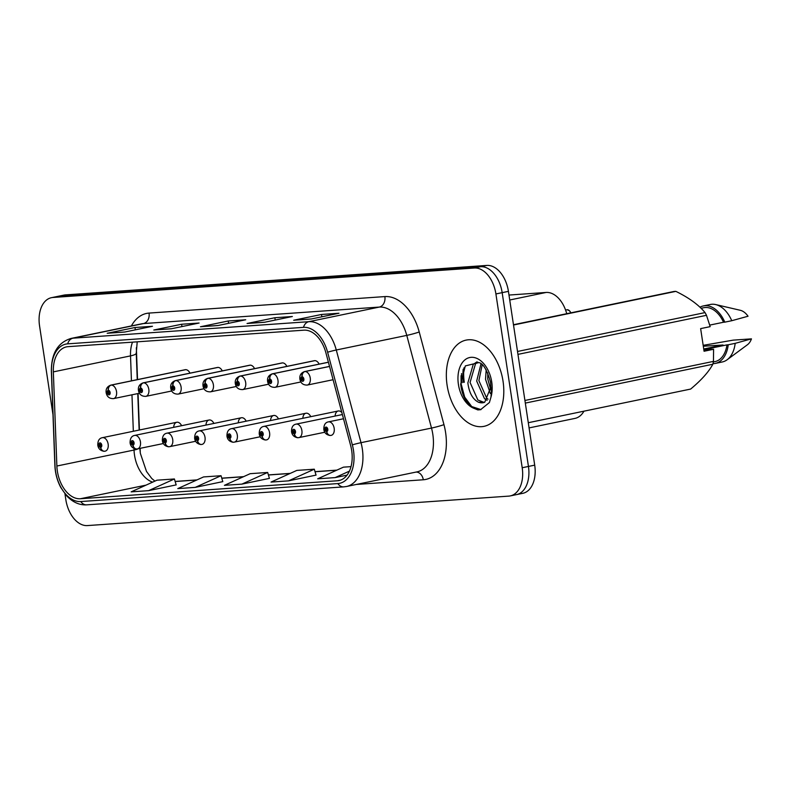 <?xml version="1.0" encoding="UTF-8"?>
<svg xmlns="http://www.w3.org/2000/svg" width="791" height="791" viewBox="0 0 791 791"><rect width="100%" height="100%" fill="white"/><g stroke="black" fill="none" stroke-linecap="round" stroke-linejoin="round"><path stroke-width="1.19" d="M319.139 364.127A6.882 4.36 -101.7 0 0 314.294 360.696L239.91 376.111A6.882 4.36 78.3 0 1 240.088 376.081A4.588 3.55 82.1 0 0 237.429 381.311A2.294 1.453 -101.7 0 0 236.371 383.675A2.294 1.453 -101.7 0 0 238.17 385.83A2.294 1.453 -101.7 0 0 239.287 383.467A2.294 1.453 -101.7 0 0 237.547 381.302L237.715 382.666A0.92 0.583 78.3 0 1 238.012 384.466A0.92 0.583 78.3 0 1 237.646 382.666L237.429 381.311M286.856 366.381A6.882 4.36 -101.7 0 0 282.001 362.95L207.618 378.365A6.882 4.36 78.3 0 1 207.796 378.335A4.588 3.55 82.1 0 0 205.136 383.566A2.294 1.453 -101.7 0 0 204.088 385.929A2.294 1.453 -101.7 0 0 205.878 388.094A2.294 1.453 -101.7 0 0 206.995 385.721A2.294 1.453 -101.7 0 0 205.264 383.566L205.433 384.92A0.92 0.583 78.3 0 1 205.729 386.73A0.92 0.583 78.3 0 1 205.353 384.93L205.136 383.566M254.564 368.636A6.882 4.36 -101.7 0 0 249.719 365.215L175.335 380.629A6.882 4.36 78.3 0 1 175.513 380.6A4.588 3.55 82.1 0 0 172.843 385.83A2.294 1.453 -101.7 0 0 171.795 388.183A2.294 1.453 -101.7 0 0 173.595 390.349A2.294 1.453 -101.7 0 0 174.712 387.986A2.294 1.453 -101.7 0 0 172.972 385.82L173.14 387.175A0.92 0.583 78.3 0 1 173.437 388.984A0.92 0.583 78.3 0 1 173.061 387.185L172.843 385.83M222.271 370.9A6.882 4.36 -101.7 0 0 217.426 367.469L143.042 382.884A6.882 4.36 78.3 0 1 143.22 382.854A4.588 3.55 82.1 0 0 140.561 388.084A2.294 1.453 -101.7 0 0 139.503 390.447A2.294 1.453 -101.7 0 0 141.302 392.603A2.294 1.453 -101.7 0 0 142.42 390.24A2.294 1.453 -101.7 0 0 140.679 388.074L140.847 389.439A0.92 0.583 78.3 0 1 141.144 391.238A0.92 0.583 78.3 0 1 140.778 389.439L140.561 388.084M189.988 373.154A6.882 4.36 -101.7 0 0 185.143 369.723L110.75 385.138A6.882 4.36 78.3 0 1 110.928 385.108A4.588 3.55 82.1 0 0 108.268 390.339A2.294 1.453 -101.7 0 0 107.22 392.702A2.294 1.453 -101.7 0 0 109.02 394.867A2.294 1.453 -101.7 0 0 110.127 392.494A2.294 1.453 -101.7 0 0 108.397 390.339L108.565 391.693A0.92 0.583 78.3 0 1 108.861 393.503A0.92 0.583 78.3 0 1 108.515 391.693L108.268 390.339M341.841 412.546A6.882 4.36 -101.7 0 0 338.212 410.984A6.882 4.36 -101.7 0 0 335.186 415.354M310.774 416.669A6.882 4.36 -101.7 0 0 305.929 413.238A6.882 4.36 -101.7 0 0 302.894 417.608M278.481 418.923A6.882 4.36 -101.7 0 0 273.637 415.493A6.882 4.36 -101.7 0 0 270.611 419.873M246.199 421.178A6.882 4.36 -101.7 0 0 241.344 417.757A6.882 4.36 -101.7 0 0 238.318 422.127M213.906 423.442A6.882 4.36 -101.7 0 0 209.061 420.011A6.882 4.36 -101.7 0 0 206.026 424.381M181.614 425.696A6.882 4.36 -101.7 0 0 176.769 422.265A6.882 4.36 -101.7 0 0 173.743 426.646M140.116 448.349L140.264 452.472A36.702 23.246 -101.7 0 0 140.284 452.887M136.349 347.763L137.535 379.591M138.059 393.532L139.424 430.007M583.946 411.182A27.527 17.432 78.3 0 1 574.978 418.399L529.08 427.911M513.468 324.725L566.732 313.701A27.527 17.432 78.3 0 0 546.116 292.452L508.979 295.053M503.046 381.262A44.039 27.893 -101.7 0 0 466.136 340.1A44.039 27.893 -101.7 0 0 447.093 385.177A44.039 27.893 -101.7 0 0 484.013 426.339A44.039 27.893 -101.7 0 0 503.046 381.262A44.039 27.893 -101.7 0 0 466.136 340.1A44.039 27.893 -101.7 0 0 447.093 385.177A44.039 27.893 -101.7 0 0 484.013 426.339A44.039 27.893 -101.7 0 0 503.046 381.262M351.679 450.504A29.356 18.598 78.3 0 1 338.983 480.552A29.356 18.598 78.3 0 1 337.411 480.77L80.375 498.745A29.356 18.598 78.3 0 1 56.873 466.028L53.343 371.879A29.356 18.598 78.3 0 1 66.513 346.873A29.356 18.598 78.3 0 1 68.095 346.656L303.912 330.173A29.356 18.598 78.3 0 1 325.902 352.816L350.631 445.491A29.356 18.598 78.3 0 1 351.679 450.504M353.488 450.376A32.204 20.398 -101.7 0 0 352.341 444.878L327.612 352.213A32.204 20.398 -101.7 0 0 303.487 327.355L67.67 343.848A32.204 20.398 -101.7 0 0 51.494 371.513L55.014 465.672A32.204 20.398 -101.7 0 0 80.801 501.553L337.836 483.578A32.204 20.398 -101.7 0 0 353.488 450.376M462.191 382.686A36.702 23.246 78.3 0 1 461.558 373.589M515.07 494.82A27.527 17.432 -101.7 0 0 516.553 494.612L522.811 493.317A27.527 17.432 -101.7 0 0 534.706 465.148L508.425 291.355A27.527 17.432 -101.7 0 0 486.831 265.42L65.445 294.885L59.187 296.18A27.527 17.432 -101.7 0 0 57.703 296.388A27.527 17.432 -101.7 0 1 59.187 296.18L480.572 266.715L59.187 296.18L52.928 297.475A27.527 17.432 -101.7 0 0 51.455 297.683A27.527 17.432 -101.7 0 0 39.55 325.852L52.977 414.642M508.425 291.355L502.166 292.65A27.527 17.432 -101.7 0 0 480.572 266.715A27.527 17.432 -101.7 0 1 502.166 292.65L528.447 466.443L502.166 292.65L495.908 293.945A27.527 17.432 -101.7 0 0 474.323 268.011L52.928 297.475M516.553 494.612A27.527 17.432 -101.7 0 0 528.447 466.443A27.527 17.432 -101.7 0 1 516.553 494.612L510.294 495.908A27.527 17.432 -101.7 0 0 522.198 467.738L495.908 293.945M148.649 490.638L174.416 478.97L156.934 480.196L131.158 491.864L148.649 490.638L176.166 484.893M195.268 487.375L221.045 475.717L203.564 476.933L177.787 488.601L195.268 487.375L222.795 481.63M288.527 480.859L314.304 469.192L296.813 470.418L271.036 482.075L288.527 480.859L316.044 475.114M241.898 484.122L267.674 472.454L250.183 473.68L224.417 485.338L241.898 484.122L269.415 478.377M64.961 493.851L65.831 499.645A27.527 17.432 -101.7 0 0 87.425 525.58L508.821 496.115A27.527 17.432 -101.7 0 0 510.294 495.908M107.181 333.278L134.984 327.514L152.465 326.288L124.662 332.052L107.181 333.278A7.337 5.656 86 0 1 107.764 333.199L124.948 331.993M247.059 323.499L274.863 317.735L292.354 316.509L264.54 322.273L247.059 323.499A7.337 5.656 86 0 1 247.642 323.41L264.827 322.214M293.679 320.236L321.492 314.472L338.973 313.246L311.17 319.01L293.679 320.236A7.337 5.656 86 0 1 294.262 320.157L311.456 318.951M153.8 330.015L181.614 324.251L199.095 323.035L171.291 328.789L153.8 330.015A7.337 5.656 86 0 1 154.383 329.936L171.578 328.73M200.43 326.752L228.233 320.988L245.724 319.772L217.911 325.536L200.43 326.752A7.337 5.656 86 0 1 201.013 326.673L218.207 325.477M351.016 466.631L343.442 467.155L317.666 478.822L335.157 477.596L347.061 475.134M228.233 320.988L228.589 323.321M181.614 324.251L181.96 326.584M321.492 314.472L321.848 316.796M274.863 317.735L275.219 320.058M134.984 327.514L135.34 329.837M267.674 472.454L269.424 478.417M314.304 469.192L316.054 475.154M335.157 477.596L349.414 471.139M221.045 475.717L222.805 481.67M174.416 478.97L176.175 484.932M464.02 367.736A36.702 23.246 -101.7 0 0 464.277 382.251M65.445 294.885A27.527 17.432 -101.7 0 0 63.962 295.092L51.455 297.683M343.502 418.755L328.403 421.88A6.882 4.36 78.3 0 1 334.178 428.317A6.882 4.36 78.3 0 1 331.202 435.357A6.882 4.36 78.3 0 1 331.024 435.386A4.588 3.55 -97.9 0 1 330.846 435.416A4.588 3.55 -97.9 0 1 326.732 431.589A2.294 1.453 -101.7 0 0 327.781 429.236A2.294 1.453 -101.7 0 0 325.981 427.071A2.294 1.453 -101.7 0 0 324.874 429.444A2.294 1.453 -101.7 0 0 326.604 431.599L326.436 430.245A0.92 0.583 78.3 0 1 326.139 428.435A0.92 0.583 78.3 0 1 326.515 430.235L326.732 431.589M330.846 435.416L331.38 435.317M326.604 431.599A4.588 3.52 89.9 0 0 330.094 435.465A4.588 3.52 89.9 0 0 330.46 435.445M329.531 366.411L304.664 371.562A4.588 3.55 82.1 0 0 302.004 376.793A2.294 1.453 -101.7 0 0 300.946 379.156A2.294 1.453 -101.7 0 0 302.745 381.311A2.294 1.453 -101.7 0 0 303.863 378.948A2.294 1.453 -101.7 0 0 302.132 376.793L302.3 378.147A0.92 0.583 78.3 0 1 302.597 379.947A0.92 0.583 78.3 0 1 302.241 378.147L302.004 376.793M302.132 376.793A4.588 3.52 -90.1 0 1 305.049 371.533A6.882 4.36 78.3 0 1 310.25 378.029A6.882 4.36 78.3 0 1 307.284 385.069C303.091 385.168 300.629 383.18 299.888 379.116C299.413 375.428 300.946 372.917 304.486 371.592A6.882 4.36 78.3 0 1 304.664 371.562M329.54 366.46L305.049 371.533M342.374 414.553L296.121 424.134A6.882 4.36 78.3 0 1 301.885 430.571A6.882 4.36 78.3 0 1 298.909 437.611A6.882 4.36 78.3 0 1 298.731 437.641A4.588 3.55 -97.9 0 1 298.553 437.67A4.588 3.55 -97.9 0 1 294.44 433.854A2.294 1.453 -101.7 0 0 295.498 431.49A2.294 1.453 -101.7 0 0 293.698 429.335A2.294 1.453 -101.7 0 0 292.581 431.698A2.294 1.453 -101.7 0 0 294.321 433.864L294.153 432.499A0.92 0.583 78.3 0 1 293.856 430.7A0.92 0.583 78.3 0 1 294.222 432.489L294.44 433.854M298.553 437.67L324.804 432.242L299.087 437.571M294.321 433.864A4.588 3.52 89.9 0 0 297.802 437.73A4.588 3.52 89.9 0 0 298.177 437.7M338.212 410.984L263.828 426.398A6.882 4.36 78.3 0 1 269.593 432.825A6.882 4.36 78.3 0 1 266.626 439.875A6.882 4.36 78.3 0 1 266.438 439.905A4.588 3.55 -97.9 0 1 266.26 439.934A4.588 3.55 -97.9 0 1 262.157 436.108A2.294 1.453 -101.7 0 0 263.205 433.755A2.294 1.453 -101.7 0 0 261.406 431.589A2.294 1.453 -101.7 0 0 260.288 433.952A2.294 1.453 -101.7 0 0 262.029 436.118L261.861 434.763A0.92 0.583 78.3 0 1 261.564 432.954A0.92 0.583 78.3 0 1 261.94 434.753L262.157 436.108M266.26 439.934L266.794 439.826M262.029 436.118A4.588 3.52 89.9 0 0 265.509 439.984A4.588 3.52 89.9 0 0 265.885 439.954M305.929 413.238L231.536 428.653A6.882 4.36 78.3 0 1 237.31 435.09A6.882 4.36 78.3 0 1 234.334 442.129A6.882 4.36 78.3 0 1 234.156 442.159A4.588 3.55 -97.9 0 1 233.978 442.189A4.588 3.55 -97.9 0 1 229.865 438.372A2.294 1.453 -101.7 0 0 230.913 436.009A2.294 1.453 -101.7 0 0 229.113 433.844A2.294 1.453 -101.7 0 0 228.006 436.217A2.294 1.453 -101.7 0 0 229.736 438.372L229.568 437.018A0.92 0.583 78.3 0 1 229.271 435.208A0.92 0.583 78.3 0 1 229.647 437.008L229.865 438.372M233.978 442.189L260.229 436.761L234.512 442.09M229.736 438.372A4.588 3.52 89.9 0 0 233.226 442.248A4.588 3.52 89.9 0 0 233.592 442.218M273.637 415.493L199.253 430.907A6.882 4.36 78.3 0 1 205.017 437.344A6.882 4.36 78.3 0 1 202.041 444.384A6.882 4.36 78.3 0 1 201.863 444.413A4.588 3.55 -97.9 0 1 201.685 444.453A4.588 3.55 -97.9 0 1 197.572 440.627A2.294 1.453 -101.7 0 0 198.63 438.263A2.294 1.453 -101.7 0 0 196.83 436.108A2.294 1.453 -101.7 0 0 195.713 438.471A2.294 1.453 -101.7 0 0 197.453 440.636L197.285 439.272A0.92 0.583 78.3 0 1 196.989 437.472A0.92 0.583 78.3 0 1 197.355 439.272L197.572 440.627M201.685 444.453L202.219 444.344M197.453 440.636A4.588 3.52 89.9 0 0 200.934 444.502A4.588 3.52 89.9 0 0 201.309 444.473M272.381 373.827A6.882 4.36 78.3 0 0 272.203 373.856L328.403 362.209L272.381 373.827A4.588 3.55 82.1 0 0 269.711 379.057A2.294 1.453 -101.7 0 0 268.663 381.41A2.294 1.453 -101.7 0 0 270.463 383.576A2.294 1.453 -101.7 0 0 271.58 381.213A2.294 1.453 -101.7 0 0 269.84 379.047L270.008 380.402A0.92 0.583 78.3 0 1 270.304 382.211A0.92 0.583 78.3 0 1 269.958 380.412L269.711 379.057M269.84 379.047A4.588 3.52 -90.1 0 1 272.757 373.797A6.882 4.36 78.3 0 1 277.967 380.283A6.882 4.36 78.3 0 1 274.991 387.333C270.799 387.422 268.337 385.435 267.605 381.381C267.121 377.683 268.653 375.181 272.203 373.856M328.423 362.258L272.757 373.797M570.825 312.85A5.507 3.49 -101.7 0 0 567.246 309.726L565.585 310.072M314.472 360.666L240.088 376.081M237.547 381.302A4.588 3.52 -90.1 0 1 240.474 376.051A6.882 4.36 78.3 0 1 245.675 382.547A6.882 4.36 78.3 0 1 242.699 389.587C238.516 389.676 236.054 387.699 235.313 383.635C234.828 379.947 236.361 377.436 239.91 376.111M314.858 360.637L240.474 376.051M282.189 362.921L207.796 378.335M205.264 383.566A4.588 3.52 -90.1 0 1 208.181 378.316A6.882 4.36 78.3 0 1 213.392 384.802A6.882 4.36 78.3 0 1 210.416 391.842C206.224 391.94 203.762 389.953 203.02 385.889C202.545 382.201 204.078 379.69 207.618 378.365M282.565 362.891L208.181 378.316M490.321 393.493L485.516 379.245L486.188 369.793M490.786 390.082L487.721 378.79L487.78 372.838M487.137 400.335L484.488 398.634L476.686 381.074L480.987 363.82M488.047 399.168L486.692 398.18L478.891 380.619L482.184 364.799M490.865 386.967L490.469 382.013C487.038 369.931 483.172 363.455 478.881 362.585L465.306 365.917L460.688 384.149C462.013 395.51 466.314 403.519 473.591 408.176L477.833 409.916L480.562 409.698L489.411 402.53L490.984 397.072L491.478 390.655L490.865 386.967L484.745 402.204L478.476 402.233C472.682 399.277 469.142 392.83 467.857 382.903L473.236 364.414L476.884 361.882M484.221 402.441L477.863 400.009L470.062 382.449L475.45 363.959L477.724 362.14M703.852 349.83L713.591 349.266L713.452 361.388A49.546 31.383 -101.7 0 1 712.839 364.236L525.323 403.094M528.289 422.71L690.632 389.073C701.37 380.125 708.776 371.849 712.839 364.236M713.344 361.952L714.945 361.616A27.527 17.432 -101.7 0 0 726.959 344.866L703.822 349.662M712.978 363.662A29.356 18.598 -101.7 0 0 715.311 363.415A29.356 18.598 -101.7 0 0 728.234 344.777L726.959 344.866M715.311 363.415L722.262 361.971A29.356 18.598 -101.7 0 0 727.137 359.757A29.356 18.598 -101.7 0 0 735.185 343.343L728.234 344.777M703.169 345.331L733.247 340.13L751.45 338.864L735.185 343.343M727.137 359.757L747.406 344.767A18.351 11.618 -101.7 0 0 751.45 338.864M703.723 349.009L723.033 345.005L704.178 346.171M513.478 324.735L673.794 291.513A49.546 31.383 -101.7 0 1 675.86 291.365L513.517 325.012M517.512 351.471L705.038 312.603C698.72 304.861 688.991 297.782 675.86 291.365M713.591 349.266L704.069 351.244L700.638 328.611L710.17 326.643L706.492 315.312L517.957 354.378M706.492 315.312A49.546 31.383 -101.7 0 0 705.038 312.603M524.927 400.464L713.452 361.388M709.745 325.101L723.538 322.244A27.527 17.432 -101.7 0 0 703.772 307.719L701.053 308.282M723.538 322.244L724.813 322.155A29.356 18.598 -101.7 0 0 703.397 305.919A29.356 18.598 -101.7 0 0 699.946 307.215M724.813 322.155L731.764 320.711A29.356 18.598 -101.7 0 0 715.697 304.575A29.356 18.598 -101.7 0 0 710.348 304.476L703.397 305.919M731.764 320.711L748.029 316.232A18.351 11.618 -101.7 0 0 740.257 310.28L715.697 304.575M481.017 409.6L471.713 406.564L464.673 397.092L461.094 383.754L461.074 375.735M241.344 417.757L166.96 433.171A6.882 4.36 78.3 0 1 172.725 439.598A6.882 4.36 78.3 0 1 169.758 446.648A6.882 4.36 78.3 0 1 169.571 446.678A4.588 3.55 -97.9 0 1 169.393 446.707A4.588 3.55 -97.9 0 1 165.289 442.881A2.294 1.453 -101.7 0 0 166.337 440.528A2.294 1.453 -101.7 0 0 164.538 438.362A2.294 1.453 -101.7 0 0 163.421 440.725A2.294 1.453 -101.7 0 0 165.161 442.891L164.993 441.536A0.92 0.583 78.3 0 1 164.696 439.727A0.92 0.583 78.3 0 1 165.072 441.526L165.289 442.881M195.644 441.269L169.936 446.599M165.161 442.891A4.588 3.52 89.9 0 0 168.641 446.757A4.588 3.52 89.9 0 0 169.017 446.737M209.061 420.011L134.668 435.426A6.882 4.36 78.3 0 1 140.442 441.862A6.882 4.36 78.3 0 1 137.466 448.902A6.882 4.36 78.3 0 1 137.288 448.932A4.588 3.55 -97.9 0 1 137.11 448.962A4.588 3.55 -97.9 0 1 132.997 445.145A2.294 1.453 -101.7 0 0 134.055 442.782A2.294 1.453 -101.7 0 0 132.255 440.617A2.294 1.453 -101.7 0 0 131.138 442.99A2.294 1.453 -101.7 0 0 132.868 445.145L132.7 443.791A0.92 0.583 78.3 0 1 132.404 441.981A0.92 0.583 78.3 0 1 132.779 443.781L132.997 445.145M137.11 448.962L163.361 443.533L137.644 448.863M132.868 445.145A4.588 3.52 89.9 0 0 136.359 449.021A4.588 3.52 89.9 0 0 136.724 448.991M176.769 422.265L102.385 437.68A6.882 4.36 78.3 0 1 108.149 444.117A6.882 4.36 78.3 0 1 105.173 451.157A6.882 4.36 78.3 0 1 104.995 451.186A4.588 3.55 -97.9 0 1 104.817 451.226A4.588 3.55 -97.9 0 1 100.714 447.399A2.294 1.453 -101.7 0 0 101.762 445.036A2.294 1.453 -101.7 0 0 99.963 442.881A2.294 1.453 -101.7 0 0 98.845 445.244A2.294 1.453 -101.7 0 0 100.586 447.409L100.417 446.045A0.92 0.583 78.3 0 1 100.121 444.245A0.92 0.583 78.3 0 1 100.487 446.045L100.714 447.399M104.817 451.226L105.351 451.117M100.586 447.409A4.588 3.52 89.9 0 0 104.066 451.275A4.588 3.52 89.9 0 0 104.442 451.246M249.897 365.175L175.513 380.6M172.972 385.82A4.588 3.52 -90.1 0 1 175.889 380.57A6.882 4.36 78.3 0 1 181.099 387.056A6.882 4.36 78.3 0 1 178.123 394.106C173.931 394.195 171.469 392.207 170.737 388.154C170.253 384.456 171.785 381.954 175.335 380.629M250.282 365.155L175.889 380.57M217.604 367.439L143.22 382.854M140.679 388.074A4.588 3.52 -90.1 0 1 143.606 382.824A6.882 4.36 78.3 0 1 148.807 389.32A6.882 4.36 78.3 0 1 145.831 396.36C141.648 396.449 139.186 394.472 138.445 390.408C137.96 386.72 139.493 384.208 143.042 382.884M217.99 367.41L143.606 382.824M185.321 369.694L110.928 385.108M108.397 390.339A4.588 3.52 -90.1 0 1 111.313 385.088A6.882 4.36 78.3 0 1 116.524 391.575A6.882 4.36 78.3 0 1 113.548 398.615C109.356 398.713 106.894 396.726 106.152 392.672C105.678 388.974 107.21 386.463 110.75 385.138M185.697 369.664L111.313 385.088M509.73 299.997L546.116 292.452M56.873 466.028L134.035 450.039A29.356 18.598 -101.7 0 0 134.51 455.092A29.356 18.598 -101.7 0 0 152.663 482.134M133.976 448.497L134.035 450.039A16.512 3.283 -2.1 0 0 138.395 448.705M337.411 480.77L340.516 480.127M131.385 325.941A45.878 29.059 78.3 0 1 149.054 313.078L384.871 296.585A9.176 7.07 86 0 1 379.294 307.076L308.797 321.69A36.702 23.246 78.3 0 1 336.284 349.998L361.012 442.673A36.702 23.246 78.3 0 1 362.318 448.932A36.702 23.246 78.3 0 1 346.458 486.505L416.946 471.891A36.702 23.246 -101.7 0 0 432.815 434.328A36.702 23.246 -101.7 0 0 431.51 428.069L406.772 335.394A36.702 23.246 -101.7 0 0 379.294 307.076L143.468 323.568A36.702 23.246 -101.7 0 0 141.5 323.845L71.002 338.449A36.702 23.246 78.3 0 1 72.98 338.182L308.797 321.69A9.176 7.07 86 0 0 303.487 327.355M352.341 444.878A9.176 0.633 165.1 0 1 361.012 442.673L431.51 428.069A9.176 0.633 -14.9 0 0 443.959 424.648A45.878 29.059 78.3 0 1 423.294 479.771L356.306 484.458M67.67 343.848A9.176 7.07 -94 0 1 72.98 338.182L143.468 323.568A9.176 7.07 86 0 0 149.054 313.078M51.494 371.513A9.176 1.829 177.9 0 1 51.356 371.216L54.876 465.375C55.212 473.285 57.189 480.651 60.788 487.483L66.513 495.68C72.713 502.236 79.446 505.291 86.723 504.846L343.749 486.87A9.176 7.07 -94 0 1 337.836 483.578M384.871 296.585A45.878 29.059 78.3 0 1 419.23 331.983A9.176 0.633 -14.9 0 1 406.772 335.394L336.284 349.998A9.176 0.633 165.1 0 0 327.612 352.213M80.801 501.553A9.176 7.07 86 0 0 86.723 504.846M419.23 331.983L443.959 424.648M522.198 467.738L534.706 465.148M474.323 268.011L486.831 265.42M423.294 479.771A9.176 7.07 86 0 0 416.185 472.049M132.483 342.157A29.356 18.598 -101.7 0 0 130.515 355.891L131.444 380.857M53.343 371.879L130.515 355.891A16.512 3.283 -2.1 0 0 136.26 353.162L137.248 379.65M131.968 394.798L133.333 431.273M80.375 498.745L146.009 485.14M175.167 481.521L196.771 480.008M221.796 478.258L243.401 476.746M268.426 474.995L290.03 473.483M315.045 471.743L336.65 470.23M570.093 311.535A5.319 3.372 78.3 0 1 570.845 312.85M463.17 369.268A36.702 23.246 -101.7 0 0 463.575 382.399M478.476 402.233A20.744 13.14 -101.7 0 0 483.449 402.659A20.744 13.14 -101.7 0 0 483.993 402.53M490.984 397.072A26.241 16.621 -101.7 0 0 491.745 382.053A26.241 16.621 -101.7 0 0 471.159 357.324A26.241 16.621 -101.7 0 0 458.404 384.386A26.241 16.621 -101.7 0 0 473.591 408.176M154.907 481.116L151.734 478.476L146.503 471.466L140.353 453.352L139.829 448.408M71.002 338.449C57.852 342.503 51.306 353.419 51.356 371.216M343.749 486.87L346.458 486.505M137.219 341.821L136.26 353.162M137.772 393.602L139.137 430.067M175.147 481.432L197.008 479.9M221.767 478.169L243.638 476.647M268.396 474.907L290.257 473.384M315.026 471.654L336.887 470.121M328.403 421.88C325.289 422.434 323.756 424.945 323.816 429.404C324.369 432.924 326.465 434.941 330.094 435.465M333.08 379.72L307.284 385.069M329.531 366.401L304.486 371.592M296.121 424.134C292.996 424.688 291.464 427.199 291.523 431.659C292.087 435.179 294.183 437.205 297.802 437.73M263.828 426.398C260.704 426.952 259.171 429.454 259.23 433.923C259.794 437.443 261.89 439.46 265.509 439.984M231.536 428.653C228.421 429.206 226.888 431.718 226.948 436.177C227.511 439.697 229.598 441.714 233.226 442.248M199.253 430.907C196.128 431.461 194.596 433.972 194.655 438.432C195.219 441.951 197.315 443.978 200.934 444.502M300.887 381.964L274.991 387.333M570.884 312.84L569.54 310.794L567.266 309.726M268.594 384.218L242.699 389.587M236.311 386.483L210.416 391.842M483.449 402.659L484.745 402.204M166.96 433.171C163.836 433.725 162.303 436.227 162.363 440.696C162.926 444.216 165.022 446.233 168.641 446.757M195.654 441.279L169.393 446.707M134.668 435.426C131.553 435.979 130.021 438.491 130.08 442.95C130.644 446.47 132.73 448.487 136.359 449.021M102.385 437.68C99.261 438.234 97.728 440.745 97.787 445.214C98.351 448.724 100.447 450.751 104.066 451.275M204.019 388.737L178.123 394.106M171.726 390.991L145.831 396.36M139.443 393.256L113.548 398.615"/></g></svg>
